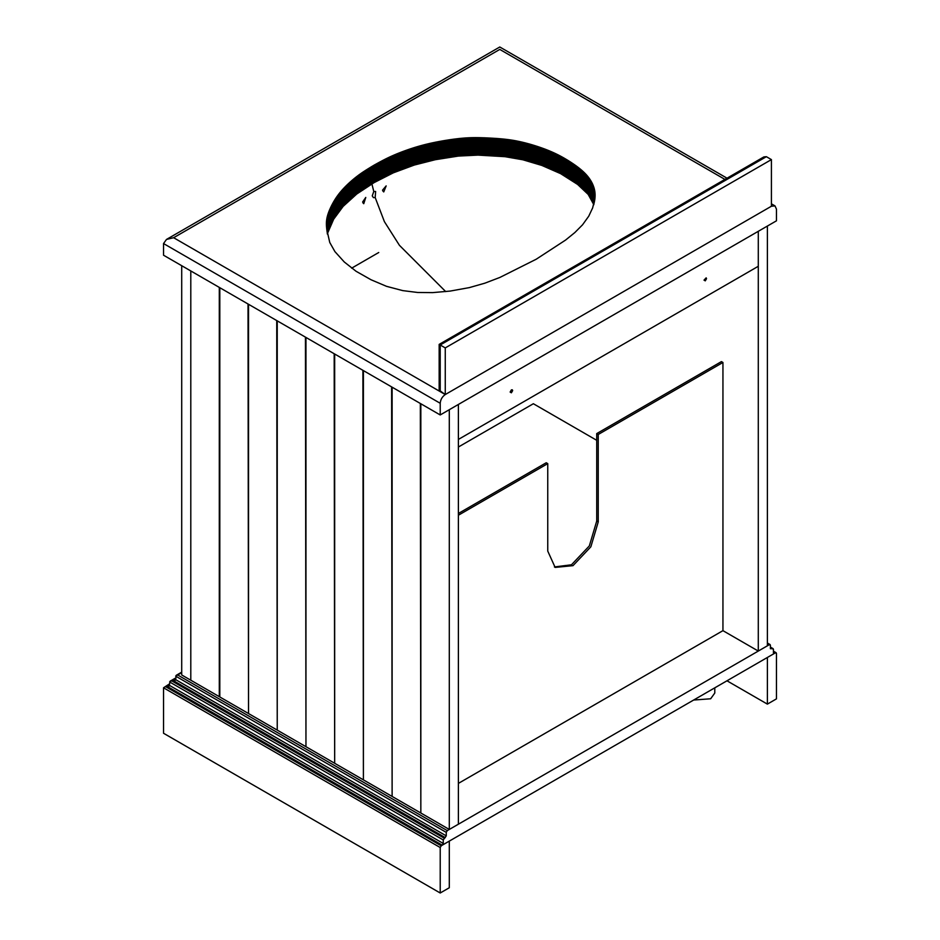 <?xml version="1.0" encoding="UTF-8"?>
<svg xmlns="http://www.w3.org/2000/svg" width="940" height="940" viewBox="0 0 940 940"><rect width="100%" height="100%" fill="white"/><g stroke="black" fill="none" stroke-linecap="round" stroke-linejoin="round"><path stroke-width="1.41" d="M445.266 347.906L445.266 394.541L771.411 206.236L445.266 394.541L173.63 237.714L166.498 239.43L163.537 243.554L163.537 255.21L440.214 414.951L440.214 403.284C440.531 399.582 442.211 396.668 445.266 394.541L439.168 390.171L439.168 344.381L763.844 156.933L766.37 156.686L771.411 159.6L445.266 347.906L440.214 344.992C438.851 344.204 438.851 344.204 440.214 344.992L766.37 156.686M771.411 203.827L774.983 205.883L771.411 206.236L771.411 159.6M219.302 287.405L219.302 696.669L190.797 680.207L190.797 270.943L190.797 680.207L181.714 674.967L181.714 265.703M378.75 252.508L351.654 268.159M363.193 203.193L362.64 201.971L365.766 197.447L363.757 203.698L363.193 203.193M373.779 191.49L375.624 191.478L375.189 197.553L373.403 197.612L372.252 195.861L373.779 191.49L371.911 183.934M382.886 191.02L382.545 190.138L386.164 185.897L383.743 191.925L382.886 191.02M445.713 291.612L399.43 245.317L384.389 221.629L375.189 197.553M596.724 440.308L533.368 403.73L458.391 447.017M554.4 566.949L571.485 564.776L589.333 545.928L596.724 521.054L596.724 433.599L598.24 434.48L598.24 521.923L590.849 546.81L573.001 565.657L555.14 567.419L547.75 551.075L547.75 463.632L546.234 462.75L458.391 513.475M458.391 515.226L547.75 463.632M598.24 434.48L722.942 362.476L722.942 630.658L458.391 783.396M722.942 362.476L721.427 361.606L596.724 433.599M693.65 700.042L710.664 698.773L714.788 693.039L714.788 687.833M712.99 688.867L707.597 691.993M536.211 259.228L499.857 277.453L484.876 283.175L469.307 287.617L450.213 291.071L432.588 292.622L417.689 292.481L402.755 290.613L386.563 286.348L371.018 279.744L356.084 271.284L344.287 261.99L334.922 251.614L329.764 242.485L326.791 229.513L326.862 218.491L329.317 210.501L334.734 199.915L341.643 190.562L349.41 182.689L359.092 174.77L371.535 166.662L396.786 153.878L425.832 144.337L459.402 138.474L484.476 137.792L515.731 140.765L529.608 144.055L544.965 149.096L557.913 154.748L568.571 160.775L579.205 168.178L586.666 175.099L591.836 182.513L594.691 190.597L594.914 198.634L592.647 207.905L588.769 216.153L582.553 224.801L574.845 232.556L565.586 240.064L536.211 259.228M593.833 187.236L593.833 204.72L588.17 194.392L577.63 184.451L560.639 173.653L541.828 165.428L522.887 159.788L505.038 156.686L478.037 155.112L458.368 156.075L435.338 159.706L414.305 165.052L393.308 172.843L374.073 182.63L356.801 193.981L343.123 206.4L333.677 219.184L327.39 233.661L327.39 216.165M374.073 182.63L374.073 165.135M440.214 414.951L776.464 220.818L776.464 209.15L774.983 205.883M173.63 237.714L499.786 49.421C499.786 46.272 499.786 46.272 499.786 49.421L724.928 179.399M167.579 686.623L169.6 685.46L167.579 686.623L442.235 845.189L774.443 653.394L773.432 652.807L774.443 653.394L773.432 652.807L773.432 649.317L772.422 648.729L773.432 649.317M770.4 645.228L769.402 644.652L770.4 645.228L770.4 648.729L772.422 648.729L770.4 647.566M169 686.282L170.187 681.136L175.651 677.975M767.381 643.477L769.402 644.652L447.276 830.619L446.265 832.37L446.265 835.872L443.245 839.949L169.6 681.958L175.651 678.457M445.266 837.611L173.63 680.795L175.651 679.632L176.25 675.308L181.714 672.147M175.063 680.454L175.651 679.632L173.63 680.795M446.265 832.37L175.651 676.13L181.714 672.629M442.235 845.189L443.245 843.45L169.6 685.46M443.245 839.949L443.245 843.45M776.464 653.394L776.464 698.866L767.381 704.119L767.381 657.471L775.453 652.807L776.464 653.394L773.432 651.643M767.381 704.119L726.984 680.795M441.224 845.777L165.558 686.623L163.537 687.786L163.537 733.259L440.214 893L449.297 887.748L449.297 841.112L441.224 845.777L440.214 847.528L440.214 893M169.6 683.803L163.537 687.786L440.214 847.528M449.297 829.456L458.391 824.204L458.391 404.447L458.391 439.427L758.286 266.29L758.286 231.311L767.381 226.058L767.381 645.815L758.286 651.056L758.286 231.311L458.391 404.447L449.297 409.699L449.297 829.456L420.838 813.018L420.838 403.754M704.013 280.132L706.163 277.852L706.539 278.675L705.27 280.86L704.013 280.132M510.138 392.062L511.395 389.877L512.288 389.795L512.664 390.605L511.395 392.791L510.138 392.062M420.333 403.471L420.838 812.442M420.333 812.724L392.121 796.439L392.121 387.174M391.616 386.892L392.121 795.851M391.616 796.145L363.404 779.859L363.404 370.595M362.899 370.301L363.404 779.272M362.899 779.566L334.675 763.28L334.675 354.016M334.182 353.722L334.675 762.693M334.182 762.986L305.958 746.701L305.958 337.437M305.453 337.143L305.958 746.113M305.453 746.407L277.241 730.121L277.241 320.857M276.736 320.563L277.241 729.534M276.736 729.828L248.524 713.542L248.524 304.278M248.019 303.984L248.524 712.955M248.019 713.249L219.807 696.963L219.807 287.699M722.942 630.658L758.286 651.056M440.214 391.628L440.214 344.992M598.24 521.923L596.724 521.054M326.392 224.096L326.392 223.379M326.403 224.413L326.403 223.086M326.403 224.731L326.403 222.792M326.415 225.048L326.415 222.498M326.427 225.365L326.427 222.204M326.438 225.694L326.438 221.922M326.462 226.023L326.462 221.629M326.486 226.364L326.486 221.346M326.509 226.704L326.509 221.064M326.532 227.057L326.532 220.783M326.568 227.41L326.568 220.501M326.603 227.774L326.603 220.207M326.638 228.15L326.638 219.925M326.673 228.526L326.673 219.643M326.721 228.902L326.721 219.361M326.768 229.29L326.768 219.067M326.815 229.689L326.815 218.785M326.862 230.089L326.862 218.491M326.92 230.5L326.92 218.209M326.979 230.923L326.979 217.916M327.038 231.346L327.038 217.622M327.108 231.769L327.108 217.34M327.167 232.204L327.167 217.046M327.238 232.638L327.238 216.752M327.308 233.954L327.308 216.459M327.473 233.367L327.473 215.871M327.543 233.073L327.543 215.577M327.637 232.779L327.637 215.284M327.719 232.486L327.719 214.99M327.802 232.192L327.802 214.696M327.896 231.886L327.896 214.402M327.99 231.593L327.99 214.109M328.095 231.299L328.095 213.803M328.189 231.005L328.189 213.509M328.295 230.7L328.295 213.216M328.401 230.406L328.401 212.91M328.507 230.1L328.507 212.616M328.612 229.807L328.612 212.311M328.718 229.501L328.718 212.017M328.836 229.207L328.836 211.712M328.953 228.902L328.953 211.418M329.071 228.596L329.071 211.112M329.188 228.303L329.188 210.807M329.317 227.997L329.317 210.501M329.447 227.692L329.447 210.208M329.576 227.386L329.576 209.902M329.705 227.081L329.705 209.596M329.834 226.787L329.834 209.291M329.964 226.481L329.964 208.986M330.105 226.176L330.105 208.68M330.245 225.87L330.245 208.375M330.375 225.565L330.375 208.069M330.516 225.259L330.516 207.763M330.669 224.954L330.669 207.458M330.81 224.637L330.81 207.153M330.962 224.331L330.962 206.847M331.103 224.025L331.103 206.542M331.256 223.72L331.256 206.236M331.409 223.415L331.409 205.919M331.562 223.109L331.562 205.613M331.714 222.804L331.714 205.308M331.879 222.498L331.879 205.002M332.031 222.192L332.031 204.697M332.184 221.887L332.184 204.403M332.349 221.582L332.349 204.097M332.513 221.288L332.513 203.792M332.678 220.982L332.678 203.487M332.842 220.677L332.842 203.193M333.007 220.383L333.007 202.887M333.171 220.078L333.171 202.594M333.336 219.784L333.336 202.288M333.512 219.478L333.512 201.994M333.677 219.184L333.677 201.689M333.853 218.891L333.853 201.395M334.029 218.585L334.029 201.101M334.205 218.292L334.205 200.808M334.382 217.998L334.382 200.502M334.558 217.704L334.558 200.208M334.734 217.41L334.734 199.915M334.922 217.117L334.922 199.621M335.11 216.823L335.11 199.327M335.286 216.529L335.286 199.045M335.474 216.235L335.474 198.751M335.662 215.942L335.662 198.458M335.85 215.66L335.85 198.164M336.05 215.366L336.05 197.882M336.238 215.084L336.238 197.588M336.438 214.79L336.438 197.306M336.626 214.508L336.626 197.012M336.826 214.214L336.826 196.73M337.025 213.932L337.025 196.437M337.225 213.65L337.225 196.155M337.437 213.357L337.437 195.873M337.636 213.075L337.636 195.591M337.848 212.792L337.848 195.309M338.048 212.511L338.048 195.026M338.259 212.229L338.259 194.745M338.471 211.947L338.471 194.463M338.682 211.665L338.682 194.18M338.905 211.394L338.905 193.899M339.117 211.112L339.117 193.617M339.34 210.83L339.34 193.346M339.563 210.548L339.563 193.064M339.787 210.278L339.787 192.782M340.01 209.996L340.01 192.512M340.233 209.714L340.233 192.23M340.468 209.444L340.468 191.948M340.703 209.162L340.703 191.678M340.938 208.892L340.938 191.396M341.173 208.609L341.173 191.126M341.408 208.328L341.408 190.844M341.643 208.057L341.643 190.562M341.89 207.775L341.89 190.291M342.137 207.505L342.137 190.021M342.383 207.235L342.383 189.739M342.63 206.953L342.63 189.469M342.877 206.683L342.877 189.187M343.123 206.4L343.123 188.917M343.382 206.13L343.382 188.646M343.64 205.86L343.64 188.364M343.899 205.59L343.899 188.094M344.157 205.308L344.157 187.824M344.416 205.037L344.416 187.554M344.674 204.767L344.674 187.272M344.945 204.497L344.945 187.001M345.215 204.227L345.215 186.731M345.474 203.945L345.474 186.461M345.744 203.675L345.744 186.191M346.014 203.404L346.014 185.92M346.296 203.134L346.296 185.65M346.566 202.864L346.566 185.38M346.848 202.594L346.848 185.109M347.119 202.323L347.119 184.839M347.401 202.053L347.401 184.569M347.683 201.795L347.683 184.299M347.976 201.524L347.976 184.029M348.258 201.254L348.258 183.758M348.54 200.984L348.54 183.5M348.834 200.714L348.834 183.23M349.128 200.455L349.128 182.959M349.41 200.185L349.41 182.689M349.704 199.915L349.704 182.43M350.009 199.644L350.009 182.16M350.303 199.386L350.303 181.89M350.596 199.116L350.596 181.632M350.902 198.857L350.902 181.361M351.196 198.587L351.196 181.103M351.501 198.328L351.501 180.833M351.795 198.07L351.795 180.574M352.101 197.8L352.101 180.316M352.406 197.541L352.406 180.057M352.712 197.283L352.712 179.799M353.029 197.024L353.029 179.54M353.334 196.766L353.334 179.282M353.64 196.507L353.64 179.023M353.957 196.249L353.957 178.764M354.262 196.002L354.262 178.506M354.58 195.743L354.58 178.248M354.897 195.485L354.897 178.001M355.203 195.238L355.203 177.742M355.52 194.98L355.52 177.496M355.849 194.733L355.849 177.237M356.166 194.486L356.166 176.99M356.483 194.228L356.483 176.743M356.801 193.981L356.801 176.497M357.13 193.734L357.13 176.25M357.459 193.487L357.459 176.003M357.776 193.241L357.776 175.757M358.105 192.994L358.105 175.51M358.434 192.747L358.434 175.263M358.763 192.512L358.763 175.016M359.092 192.265L359.092 174.77M359.421 192.018L359.421 174.535M359.762 191.784L359.762 174.288M360.09 191.549L360.09 174.053M360.431 191.302L360.431 173.818M360.772 191.067L360.772 173.571M361.101 190.832L361.101 173.336M361.442 190.597L361.442 173.101M361.782 190.362L361.782 172.866M362.135 190.127L362.135 172.631M362.476 189.892L362.476 172.396M362.828 189.657L362.828 172.161M363.181 189.422L363.181 171.926M363.533 189.187L363.533 171.691M363.897 188.952L363.897 171.456M364.25 188.705L364.25 171.221M364.614 188.47L364.614 170.986M364.978 188.235L364.978 170.751M365.343 188L365.343 170.516M365.719 187.765L365.719 170.269M366.095 187.53L366.095 170.034M366.471 187.295L366.471 169.799M366.847 187.048L366.847 169.564M367.223 186.813L367.223 169.317M367.611 186.578L367.611 169.083M367.987 186.332L367.987 168.847M368.374 186.096L368.374 168.601M368.762 185.85L368.762 168.366M369.162 185.615L369.162 168.119M369.549 185.368L369.549 167.884M369.949 185.133L369.949 167.637M370.337 184.886L370.337 167.402M370.736 184.639L370.736 167.155M371.136 184.405L371.136 166.909M371.535 184.158L371.535 166.662M371.946 183.911L371.946 166.427M372.346 183.664L372.346 166.18M372.757 183.417L372.757 165.934M373.168 183.171L373.168 165.687M373.579 182.924L373.579 165.44M374.59 182.337L374.59 164.853M375.013 182.101L375.013 164.618M375.448 181.867L375.448 164.383M375.871 181.632L375.871 164.147M376.294 181.397L376.294 163.912M376.717 181.162L376.717 163.678M377.14 180.938L377.14 163.442M377.563 180.703L377.563 163.208M377.986 180.468L377.986 162.984M378.409 180.245L378.409 162.749M378.832 180.01L378.832 162.526M379.243 179.787L379.243 162.303M379.666 179.564L379.666 162.068M380.077 179.34L380.077 161.845M380.488 179.117L380.488 161.621M380.912 178.894L380.912 161.41M381.323 178.671L381.323 161.187M381.734 178.459L381.734 160.963M382.145 178.236L382.145 160.752M382.556 178.024L382.556 160.529M382.968 177.801L382.968 160.317M383.379 177.589L383.379 160.106M383.79 177.378L383.79 159.894M384.202 177.167L384.202 159.683M384.613 176.955L384.613 159.471M385.024 176.755L385.024 159.26M385.423 176.544L385.423 159.048M385.835 176.344L385.835 158.848M386.246 176.133L386.246 158.649M386.646 175.933L386.646 158.449M387.057 175.733L387.057 158.249M387.468 175.533L387.468 158.049M387.868 175.334L387.868 157.85M388.279 175.145L388.279 157.65M388.69 174.946L388.69 157.462M389.101 174.746L389.101 157.262M389.512 174.558L389.512 157.062M389.936 174.358L389.936 156.874M390.347 174.17L390.347 156.686M390.77 173.982L390.77 156.487M391.181 173.794L391.181 156.299M391.604 173.595L391.604 156.111M392.027 173.407L392.027 155.922M392.462 173.219L392.462 155.734M392.885 173.03L392.885 155.547M393.308 172.843L393.308 155.358M393.743 172.655L393.743 155.171M394.177 172.466L394.177 154.983M394.6 172.29L394.6 154.795M395.035 172.102L395.035 154.618M395.47 171.914L395.47 154.43M395.916 171.738L395.916 154.242M396.351 171.55L396.351 154.066M396.786 171.374L396.786 153.878M397.232 171.186L397.232 153.702M397.679 171.01L397.679 153.525M398.113 170.833L398.113 153.338M398.56 170.657L398.56 153.161M399.007 170.469L399.007 152.985M399.465 170.293L399.465 152.809M399.911 170.117L399.911 152.633M400.358 169.94L400.358 152.456M400.816 169.764L400.816 152.28M401.262 169.6L401.262 152.104M401.721 169.423L401.721 151.928M402.179 169.247L402.179 151.751M402.637 169.071L402.637 151.587M403.096 168.906L403.096 151.411M403.554 168.73L403.554 151.246M404.012 168.566L404.012 151.07M404.482 168.389L404.482 150.905M404.94 168.225L404.94 150.729M405.399 168.06L405.399 150.564M405.869 167.884L405.869 150.4M406.327 167.72L406.327 150.236M406.797 167.555L406.797 150.071M407.267 167.391L407.267 149.906M407.725 167.226L407.725 149.742M408.195 167.073L408.195 149.578M408.665 166.909L408.665 149.413M409.123 166.744L409.123 149.26M409.593 166.591L409.593 149.096M410.063 166.427L410.063 148.943M410.533 166.274L410.533 148.779M411.003 166.121L411.003 148.626M411.473 165.969L411.473 148.473M411.943 165.804L411.943 148.32M412.413 165.651L412.413 148.167M412.895 165.511L412.895 148.015M413.365 165.358L413.365 147.862M413.835 165.205L413.835 147.709M414.305 165.052L414.305 147.568M414.787 164.911L414.787 147.416M415.257 164.758L415.257 147.275M415.738 164.618L415.738 147.122M416.209 164.476L416.209 146.981M416.69 164.324L416.69 146.84M417.16 164.183L417.16 146.699M417.642 164.042L417.642 146.558M418.124 163.912L418.124 146.417M418.594 163.772L418.594 146.276M419.076 163.63L419.076 146.147M419.557 163.489L419.557 146.006M420.039 163.36L420.039 145.864M420.521 163.231L420.521 145.735M420.991 163.09L420.991 145.606M421.473 162.961L421.473 145.477M421.954 162.832L421.954 145.347M422.436 162.702L422.436 145.218M422.93 162.573L422.93 145.089M423.411 162.444L423.411 144.96M423.893 162.326L423.893 144.831M424.375 162.197L424.375 144.713M424.856 162.079L424.856 144.584M425.35 161.95L425.35 144.466M425.832 161.833L425.832 144.337M426.325 161.715L426.325 144.22M426.819 161.586L426.819 144.102M427.301 161.468L427.301 143.985M427.794 161.351L427.794 143.867M428.288 161.245L428.288 143.75M428.793 161.128L428.793 143.632M429.286 161.01L429.286 143.514M429.78 160.893L429.78 143.409M430.285 160.787L430.285 143.291M430.779 160.67L430.779 143.186M431.284 160.564L431.284 143.068M431.789 160.458L431.789 142.962M432.282 160.341L432.282 142.857M432.788 160.235L432.788 142.751M433.305 160.129L433.305 142.645M433.81 160.023L433.81 142.539M434.315 159.917L434.315 142.434M434.821 159.812L434.821 142.328M435.338 159.706L435.338 142.222M435.843 159.612L435.843 142.116M436.36 159.506L436.36 142.022M436.877 159.4L436.877 141.917M437.394 159.307L437.394 141.811M437.911 159.213L437.911 141.717M438.428 159.107L438.428 141.623M438.945 159.013L438.945 141.517M439.462 158.919L439.462 141.423M439.979 158.825L439.979 141.329M440.507 158.731L440.507 141.235M441.024 158.637L441.024 141.141M441.553 158.543L441.553 141.047M442.07 158.449L442.07 140.953M442.599 158.355L442.599 140.859M443.128 158.261L443.128 140.777M443.656 158.179L443.656 140.683M444.185 158.084L444.185 140.589M444.714 157.991L444.714 140.507M445.243 157.908L445.243 140.412M445.783 157.826L445.783 140.33M446.312 157.732L446.312 140.248M446.841 157.65L446.841 140.166M447.381 157.567L447.381 140.072M447.91 157.485L447.91 139.989M448.439 157.403L448.439 139.907M448.968 157.321L448.968 139.825M449.496 157.238L449.496 139.755M450.025 157.168L450.025 139.672M450.554 157.086L450.554 139.59M451.082 157.004L451.082 139.519M451.599 156.933L451.599 139.449M452.128 156.863L452.128 139.367M452.657 156.792L452.657 139.296M453.174 156.721L453.174 139.226M453.703 156.651L453.703 139.155M454.22 156.581L454.22 139.085M454.748 156.51L454.748 139.026M455.265 156.439L455.265 138.956M455.782 156.381L455.782 138.897M456.311 156.322L456.311 138.826M456.828 156.251L456.828 138.768M457.345 156.193L457.345 138.709M457.862 156.134L457.862 138.65M458.368 156.075L458.368 138.591M458.885 156.028L458.885 138.532M459.402 155.97L459.402 138.474M459.919 155.911L459.919 138.427M460.424 155.864L460.424 138.38M460.941 155.817L460.941 138.321M461.446 155.77L461.446 138.274M461.951 155.723L461.951 138.227M462.468 155.676L462.468 138.18M462.974 155.629L462.974 138.145M463.479 155.593L463.479 138.098M463.984 155.547L463.984 138.062M464.489 155.511L464.489 138.016M464.983 155.476L464.983 137.98M465.488 155.441L465.488 137.945M465.993 155.405L465.993 137.91M466.487 155.37L466.487 137.886M466.992 155.347L466.992 137.851M467.486 155.312L467.486 137.828M467.979 155.288L467.979 137.804M468.473 155.264L468.473 137.769M468.978 155.241L468.978 137.745M469.46 155.218L469.46 137.733M469.953 155.194L469.953 137.71M470.447 155.182L470.447 137.687M470.94 155.171L470.94 137.675M471.434 155.147L471.434 137.663M471.927 155.135L471.927 137.651M472.421 155.124L472.421 137.639M472.926 155.124L472.926 137.628M473.419 155.112L473.419 137.628M473.924 155.112L473.924 137.616M474.43 155.1L474.43 137.616M474.947 155.1L474.947 137.604M475.452 155.1L475.452 137.604M475.969 155.1L475.969 137.604M476.486 155.1L476.486 137.616M477.003 155.1L477.003 137.616M477.52 155.112L477.52 137.616M478.037 155.112L478.037 137.628M478.566 155.124L478.566 137.628M479.095 155.135L479.095 137.639M479.623 155.147L479.623 137.651M480.152 155.147L480.152 137.663M480.681 155.171L480.681 137.675M481.221 155.182L481.221 137.687M481.762 155.194L481.762 137.71M482.302 155.206L482.302 137.722M482.843 155.229L482.843 137.733M483.383 155.241L483.383 137.757M483.936 155.264L483.936 137.781M484.476 155.288L484.476 137.792M485.028 155.312L485.028 137.816M485.581 155.335L485.581 137.839M486.145 155.358L486.145 137.863M486.697 155.382L486.697 137.886M487.261 155.405L487.261 137.91M487.813 155.429L487.813 137.945M488.377 155.453L488.377 137.969M488.941 155.488L488.941 137.992M489.505 155.511L489.505 138.027M490.069 155.535L490.069 138.051M490.621 155.57L490.621 138.074M491.185 155.593L491.185 138.11M491.738 155.629L491.738 138.145M492.29 155.664L492.29 138.168M492.842 155.699L492.842 138.204M493.394 155.723L493.394 138.239M493.947 155.758L493.947 138.274M494.487 155.793L494.487 138.309M495.039 155.829L495.039 138.345M495.58 155.864L495.58 138.38M496.12 155.899L496.12 138.415M496.661 155.946L496.661 138.45M497.201 155.981L497.201 138.486M497.73 156.017L497.73 138.532M498.271 156.064L498.271 138.568M498.799 156.099L498.799 138.615M499.328 156.146L499.328 138.662M499.857 156.193L499.857 138.697M500.386 156.24L500.386 138.744M500.914 156.275L500.914 138.791M501.431 156.334L501.431 138.838M501.96 156.381L501.96 138.885M502.477 156.428L502.477 138.932M502.994 156.475L502.994 138.991M503.499 156.534L503.499 139.038M504.016 156.581L504.016 139.096M504.522 156.639L504.522 139.144M505.038 156.686L505.038 139.202M505.544 156.745L505.544 139.261M506.049 156.804L506.049 139.32M506.543 156.863L506.543 139.379M507.048 156.921L507.048 139.437M507.541 156.98L507.541 139.496M508.035 157.05L508.035 139.555M508.528 157.109L508.528 139.625M509.022 157.18L509.022 139.684M509.515 157.25L509.515 139.755M509.997 157.309L509.997 139.825M510.479 157.38L510.479 139.895M510.961 157.45L510.961 139.966M511.442 157.532L511.442 140.037M511.924 157.603L511.924 140.107M512.394 157.673L512.394 140.189M512.876 157.755L512.876 140.26M513.346 157.838L513.346 140.342M513.827 157.92L513.827 140.424M514.298 158.002L514.298 140.507M514.768 158.084L514.768 140.589M515.249 158.167L515.249 140.683M515.731 158.261L515.731 140.765M516.201 158.343L516.201 140.859M516.683 158.437L516.683 140.953M517.153 158.531L517.153 141.047M517.635 158.625L517.635 141.141M518.105 158.731L518.105 141.235M518.586 158.825L518.586 141.341M519.068 158.93L519.068 141.435M519.538 159.025L519.538 141.541M520.02 159.13L520.02 141.646M520.502 159.236L520.502 141.752M520.971 159.342L520.971 141.858M521.453 159.459L521.453 141.964M521.935 159.565L521.935 142.081M522.417 159.683L522.417 142.187M522.887 159.788L522.887 142.304M523.369 159.906L523.369 142.422M523.85 160.023L523.85 142.539M524.332 160.141L524.332 142.657M524.814 160.27L524.814 142.774M525.284 160.388L525.284 142.892M525.765 160.505L525.765 143.021M526.247 160.634L526.247 143.15M526.729 160.763L526.729 143.268M527.211 160.893L527.211 143.397M527.681 161.022L527.681 143.526M528.163 161.151L528.163 143.656M528.644 161.28L528.644 143.797M529.126 161.41L529.126 143.926M529.608 161.551L529.608 144.055M530.078 161.68L530.078 144.196M530.56 161.821L530.56 144.337M531.041 161.962L531.041 144.466M531.523 162.103L531.523 144.607M532.005 162.244L532.005 144.748M532.486 162.385L532.486 144.889M532.957 162.526L532.957 145.042M533.438 162.679L533.438 145.183M533.92 162.82L533.92 145.324M534.39 162.961L534.39 145.477M534.86 163.113L534.86 145.618M535.342 163.266L535.342 145.77M535.812 163.407L535.812 145.923M536.282 163.56L536.282 146.076M536.752 163.713L536.752 146.217M537.222 163.866L537.222 146.37M537.68 164.018L537.68 146.523M538.15 164.171L538.15 146.675M538.608 164.324L538.608 146.84M539.078 164.476L539.078 146.993M539.537 164.641L539.537 147.145M539.995 164.794L539.995 147.31M540.453 164.958L540.453 147.463M540.911 165.111L540.911 147.627M541.37 165.275L541.37 147.78M541.828 165.428L541.828 147.944M542.274 165.593L542.274 148.109M542.732 165.757L542.732 148.273M543.179 165.922L543.179 148.438M543.626 166.086L543.626 148.602M544.072 166.251L544.072 148.767M544.519 166.415L544.519 148.931M544.965 166.591L544.965 149.096M545.412 166.756L545.412 149.272M545.846 166.921L545.846 149.437M546.293 167.097L546.293 149.601M546.728 167.273L546.728 149.777M547.162 167.438L547.162 149.954M547.597 167.614L547.597 150.118M548.032 167.79L548.032 150.294M548.466 167.966L548.466 150.471M548.889 168.143L548.889 150.647M549.324 168.319L549.324 150.823M549.747 168.495L549.747 150.999M550.17 168.671L550.17 151.187M550.593 168.847L550.593 151.363M551.016 169.036L551.016 151.54M551.439 169.212L551.439 151.728M551.851 169.4L551.851 151.904M552.274 169.576L552.274 152.092M552.685 169.764L552.685 152.268M553.096 169.952L553.096 152.456M553.507 170.14L553.507 152.644M553.918 170.316L553.918 152.832M554.33 170.504L554.33 153.02M554.729 170.692L554.729 153.208M555.14 170.892L555.14 153.396M555.54 171.08L555.54 153.584M555.939 171.268L555.939 153.784M556.339 171.468L556.339 153.972M556.739 171.656L556.739 154.172M557.126 171.856L557.126 154.36M557.526 172.043L557.526 154.559M557.913 172.243L557.913 154.748M558.313 172.443L558.313 154.947M558.701 172.643L558.701 155.147M559.089 172.843L559.089 155.347M559.476 173.042L559.476 155.558M559.864 173.242L559.864 155.758M560.252 173.454L560.252 155.958M560.639 173.653L560.639 156.169M561.027 173.865L561.027 156.381M561.415 174.076L561.415 156.581M561.791 174.288L561.791 156.792M562.179 174.499L562.179 157.004M562.555 174.711L562.555 157.215M562.942 174.922L562.942 157.427M563.319 175.134L563.319 157.65M563.706 175.357L563.706 157.861M564.082 175.569L564.082 158.084M564.458 175.792L564.458 158.296M564.834 176.003L564.834 158.519M565.21 176.226L565.21 158.743M565.586 176.45L565.586 158.966M565.962 176.673L565.962 159.189M566.338 176.896L566.338 159.412M566.714 177.131L566.714 159.636M567.079 177.355L567.079 159.859M567.455 177.578L567.455 160.094M567.831 177.813L567.831 160.317M568.195 178.036L568.195 160.552M568.571 178.271L568.571 160.775M568.935 178.506L568.935 161.01M569.311 178.741L569.311 161.245M569.675 178.964L569.675 161.48M570.039 179.199L570.039 161.715M570.415 179.446L570.415 161.95M570.78 179.681L570.78 162.185M571.144 179.916L571.144 162.42M571.496 180.151L571.496 162.655M571.861 180.386L571.861 162.902M572.213 180.621L572.213 163.137M572.566 180.856L572.566 163.372M572.93 181.103L572.93 163.607M573.271 181.338L573.271 163.842M573.623 181.573L573.623 164.089M573.976 181.82L573.976 164.324M574.317 182.054L574.317 164.559M574.657 182.29L574.657 164.805M574.998 182.536L574.998 165.041M575.339 182.771L575.339 165.275M575.668 183.006L575.668 165.522M576.009 183.253L576.009 165.757M576.337 183.488L576.337 166.004M576.667 183.735L576.667 166.239M576.984 183.97L576.984 166.486M577.313 184.216L577.313 166.721M577.63 184.451L577.63 166.968M577.947 184.698L577.947 167.203M578.264 184.933L578.264 167.449M578.582 185.18L578.582 167.696M578.887 185.427L578.887 167.931M579.205 185.662L579.205 168.178M579.51 185.909L579.51 168.425M579.804 186.155L579.804 168.66M580.109 186.39L580.109 168.906M580.403 186.637L580.403 169.153M580.697 186.884L580.697 169.4M580.99 187.13L580.99 169.635M581.284 187.377L581.284 169.882M581.566 187.624L581.566 170.128M581.848 187.859L581.848 170.375M582.13 188.106L582.13 170.622M582.412 188.353L582.412 170.868M582.683 188.599L582.683 171.115M582.953 188.846L582.953 171.362M583.223 189.093L583.223 171.609M583.493 189.339L583.493 171.856M583.752 189.586L583.752 172.102M584.01 189.845L584.01 172.349M584.269 190.091L584.269 172.596M584.527 190.338L584.527 172.843M584.774 190.585L584.774 173.101M585.021 190.832L585.021 173.348M585.268 191.09L585.268 173.595M585.503 191.337L585.503 173.841M585.749 191.584L585.749 174.1M585.984 191.842L585.984 174.346M586.207 192.089L586.207 174.605M586.442 192.336L586.442 174.852M586.666 192.594L586.666 175.099M586.889 192.841L586.889 175.357M587.112 193.1L587.112 175.616M587.324 193.358L587.324 175.862M587.535 193.617L587.535 176.121M587.747 193.875L587.747 176.379M587.958 194.133L587.958 176.638M588.17 194.392L588.17 176.896M588.37 194.65L588.37 177.155M588.569 194.909L588.569 177.413M588.769 195.167L588.769 177.684M588.969 195.438L588.969 177.942M589.157 195.696L589.157 178.212M589.345 195.955L589.345 178.471M589.533 196.225L589.533 178.741M589.721 196.495L589.721 179M589.897 196.754L589.897 179.27M590.073 197.024L590.073 179.54M590.25 197.294L590.25 179.799M590.426 197.564L590.426 180.069M590.59 197.835L590.59 180.339M590.755 198.105L590.755 180.609M590.919 198.375L590.919 180.88M591.084 198.645L591.084 181.15M591.236 198.916L591.236 181.42M591.389 199.186L591.389 181.702M591.542 199.456L591.542 181.972M591.695 199.738L591.695 182.243M591.836 200.008L591.836 182.513M591.977 200.279L591.977 182.795M592.118 200.561L592.118 183.065M592.259 200.831L592.259 183.347M592.388 201.113L592.388 183.617M592.517 201.383L592.517 183.899M592.647 201.665L592.647 184.17M592.764 201.936L592.764 184.451M592.893 202.218L592.893 184.722M593.011 202.488L593.011 185.004M593.116 202.77L593.116 185.286M593.234 203.052L593.234 185.556M593.34 203.322L593.34 185.838M593.446 203.604L593.446 186.12M593.551 203.886L593.551 186.39M593.645 204.168L593.645 186.672M593.739 204.45L593.739 186.954M593.927 203.816L593.927 187.518M594.01 203.487L594.01 187.8M594.092 203.158L594.092 188.071M594.174 202.829L594.174 188.353M594.245 202.5L594.245 188.635M594.315 202.171L594.315 188.917M594.386 201.841L594.386 189.199M594.456 201.524L594.456 189.481M594.515 201.195L594.515 189.763M594.573 200.878L594.573 190.045M594.632 200.549L594.632 190.326M594.691 200.232L594.691 190.597M594.738 199.926L594.738 190.879M594.785 199.609L594.785 191.161M594.832 199.292L594.832 191.443M594.867 198.986L594.867 191.725M594.903 198.681L594.903 192.007M594.938 198.375L594.938 192.289M594.973 198.07L594.973 192.571M594.996 197.764L594.996 192.853M595.02 197.471L595.02 193.135M595.043 197.165L595.043 193.417M595.055 196.871L595.055 193.711M595.079 196.566L595.079 193.993M595.091 196.272L595.091 194.275M595.091 195.978L595.091 194.568M595.102 195.684L595.102 194.85M163.537 243.554L440.214 403.284M444.256 838.198L171.609 680.795M446.265 835.872L175.651 679.632M447.276 830.619L177.672 674.967M165.558 686.623L169.6 684.297M166.498 239.43L499.786 47L727.019 178.189M770.4 647.084L773.138 648.659M767.381 642.995L770.107 644.582M776.17 652.736L773.432 651.161"/></g></svg>

